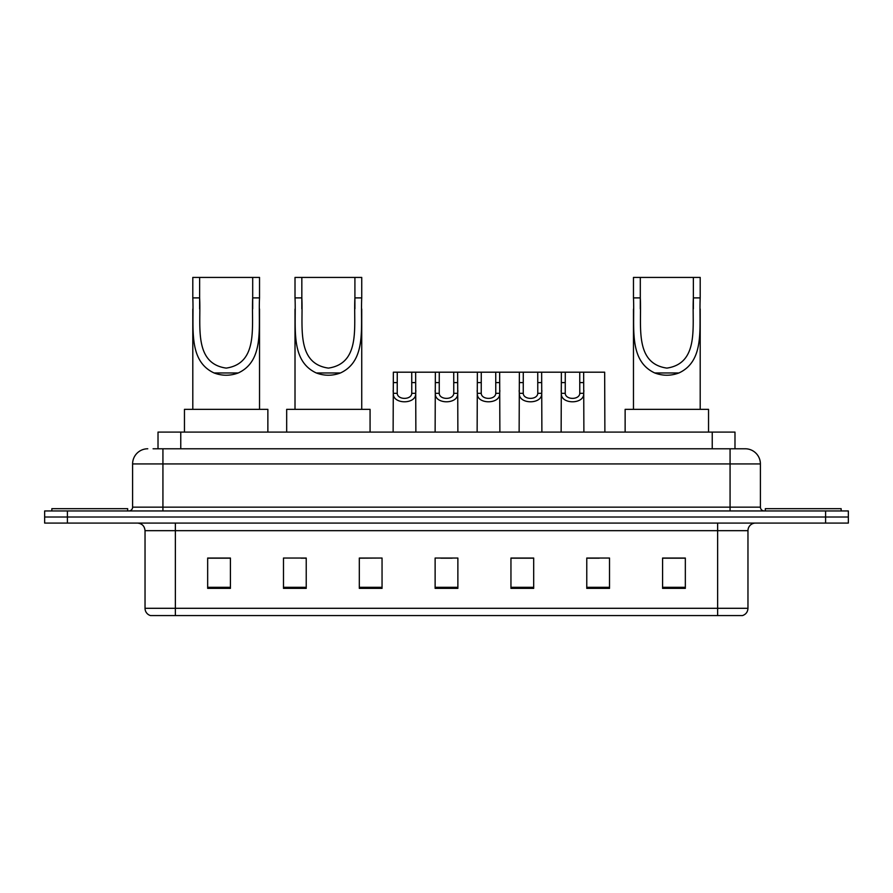 <?xml version="1.0" encoding="UTF-8"?>
<svg xmlns="http://www.w3.org/2000/svg" width="893" height="893" viewBox="0 0 893 893"><rect width="100%" height="100%" fill="white"/><g stroke="black" fill="none" stroke-linecap="round" stroke-linejoin="round"><path stroke-width="1.34" d="M153.083 448.777L162.928 448.777L153.083 448.777L158.016 448.777L158.016 432.089L734.984 432.089L734.984 448.777M147.769 448.777A15.159 15.159 0 0 0 132.599 463.936L132.599 507.157A3.795 3.795 0 0 1 128.815 510.952M760.401 463.936L162.928 463.936L162.928 448.777L745.231 448.777A15.159 15.159 0 0 1 760.401 463.936L760.401 507.157C760.624 509.456 761.885 510.718 764.185 510.952M67.399 510.952L44.65 510.952L44.65 517.014L67.399 517.014L44.65 517.014L44.65 523.075L67.399 523.075L67.399 517.014L825.601 517.014L67.399 517.014L67.399 510.952L825.601 510.952L825.601 517.014L848.35 517.014L825.601 517.014L825.601 523.075L67.399 523.075M825.601 523.075L848.35 523.075L848.35 510.952L825.601 510.952M745.008 448.777L739.917 448.777M747.966 608.3C747.754 611.939 745.934 614.362 742.507 615.578L717.637 615.578L717.637 608.3L747.966 608.3L747.966 530.665A7.579 7.579 0 0 1 755.545 523.075M717.637 615.578L150.493 615.578A7.579 7.579 0 0 1 145.034 608.3L145.034 530.665C144.588 526.055 142.065 523.532 137.455 523.075M685.333 588.364L685.333 558.036L662.584 558.036L662.584 588.364L685.333 588.364M609.517 588.364L609.517 558.036L586.768 558.036L586.768 588.364L609.517 588.364M533.69 588.364L533.69 558.036L510.952 558.036L510.952 588.364L533.69 588.364M230.416 588.364L230.416 558.036L207.667 558.036L207.667 588.364L230.416 588.364M306.232 588.364L306.232 558.036L283.483 558.036L283.483 588.364L306.232 588.364M382.048 588.364L382.048 558.036L359.31 558.036L359.31 588.364L382.048 588.364M457.875 588.364L457.875 558.036L435.125 558.036L435.125 588.364L457.875 588.364M703.84 615.578L175.363 615.578L175.363 608.3L717.637 608.3L717.637 530.665L145.034 530.665M587.828 558.181L599.203 558.181M382.048 558.036L359.31 558.181L382.048 558.036M301.075 558.181L306.232 558.181M524.827 558.181L515.194 558.181M440.818 558.181L452.182 558.181M230.416 558.181L207.667 558.181M533.69 558.181L510.952 558.181M685.333 558.181L662.584 558.181M127.677 510.952L127.677 508.675L51.85 508.675L51.85 510.952M199.63 277.422L259.528 277.422L259.528 297.894C258.166 326.592 264.864 360.605 238.264 372.961C230.193 375.975 222.134 375.975 214.063 372.961C187.519 360.593 194.138 326.805 192.799 297.894L192.799 277.422L199.63 277.422L199.63 308.866M192.799 297.894L199.63 297.894C201.137 324.795 193.145 363.44 226.208 368.106C259.26 363.239 251.156 324.784 252.697 297.894L252.697 277.422M259.528 297.894L252.697 297.894L252.697 308.844M192.799 309.09L192.799 409.351M259.528 308.989L259.528 409.351M267.867 432.089L267.867 409.351L184.46 409.351L184.46 432.089M301.834 277.422L361.732 277.422L361.732 297.894C360.37 326.592 367.079 360.605 340.467 372.961C332.408 375.975 324.338 375.975 316.278 372.961C289.723 360.593 296.353 326.805 295.014 297.894L295.014 277.422L301.834 277.422L301.834 308.866M295.014 297.894L301.834 297.894C303.341 324.795 295.349 363.44 328.412 368.106C361.464 363.239 353.36 324.784 354.912 297.894L354.912 277.422M361.732 297.894L354.912 297.894L354.912 308.844M295.014 309.09L295.014 409.351M361.732 308.989L361.732 409.351M370.07 432.089L370.07 409.351L286.675 409.351L286.675 432.089M640.303 277.422L700.201 277.422L700.201 297.894C698.839 326.592 705.537 360.605 678.937 372.961C670.866 375.975 662.807 375.975 654.736 372.961C628.181 360.593 634.811 326.805 633.472 297.894L633.472 277.422L640.303 277.422L640.303 308.866M633.472 297.894L640.303 297.894C641.81 324.795 633.818 363.44 666.881 368.106C699.922 363.239 691.818 324.784 693.37 297.894L693.37 277.422M700.201 297.894L693.37 297.894L693.37 308.844M633.472 309.09L633.472 409.351M700.201 308.989L700.201 409.351M708.54 432.089L708.54 409.351L625.133 409.351L625.133 432.089M841.15 510.952L841.15 508.675L765.323 508.675L765.323 510.952M397.262 372.191L397.229 393.322C397.497 400.053 411.494 400.053 411.762 393.322L411.729 372.191L393.355 372.191L393.121 432.089M411.729 372.191L415.636 372.191L415.87 432.089M415.87 390.587L415.658 393.322C416.573 404.607 392.418 404.607 393.333 393.322L393.121 390.587M439.267 372.191L439.233 393.322C439.501 400.053 453.499 400.053 453.767 393.322L453.733 372.191L435.36 372.191L435.125 432.089M453.733 372.191L457.64 372.191L457.875 432.089M457.875 390.587L457.662 393.322C458.578 404.607 434.422 404.607 435.337 393.322L435.125 390.587M481.271 372.191L481.238 393.322C481.506 400.053 495.503 400.053 495.771 393.322L495.738 372.191L477.364 372.191L477.13 432.089M495.738 372.191L499.645 372.191L499.879 432.089M499.879 390.587L499.667 393.322C500.582 404.607 476.427 404.607 477.342 393.322L477.13 390.587M523.276 372.191L523.242 393.322C523.51 400.053 537.508 400.053 537.776 393.322L537.742 372.191L519.369 372.191L519.134 432.089M537.742 372.191L541.649 372.191L541.884 432.089M541.884 390.587L541.671 393.322C542.587 404.607 518.442 404.607 519.346 393.322L519.134 390.587M565.28 372.191L565.247 393.322C565.515 400.053 579.512 400.053 579.78 393.322L579.747 372.191L561.373 372.191L561.139 432.089M579.747 372.191L583.654 372.191L583.888 432.089M583.888 390.587L583.676 393.322C584.591 404.607 560.447 404.607 561.351 393.322L561.139 390.587M415.636 372.191L435.36 372.191M457.64 372.191L477.364 372.191M499.645 372.191L519.369 372.191M541.649 372.191L561.373 372.191M583.654 372.191L604.661 372.191L604.885 432.089M180.766 448.777L180.766 432.089M712.234 448.777L712.234 432.089M162.928 510.952L162.928 463.936L132.599 463.936M132.599 507.157L760.401 507.157M730.072 448.777L730.072 510.952M717.637 523.075L717.637 530.665L747.966 530.665M145.034 608.3L175.363 608.3L175.363 523.075M457.875 587.304L435.125 587.304M382.048 587.304L359.31 587.304M306.232 587.304L283.483 587.304M230.416 587.304L207.667 587.304M533.69 587.304L510.952 587.304M609.517 587.304L586.768 587.304M685.333 587.304L662.584 587.304M214.063 372.961L238.264 372.961M316.278 372.961L340.467 372.961M654.736 372.961L678.937 372.961M415.658 393.322L411.762 393.322M397.229 393.322L393.333 393.322M397.262 382.595L393.355 382.595M415.636 382.595L411.729 382.595M457.662 393.322L453.767 393.322M439.233 393.322L435.337 393.322M439.267 382.595L435.36 382.595M457.64 382.595L453.733 382.595M499.667 393.322L495.771 393.322M481.238 393.322L477.342 393.322M481.271 382.595L477.364 382.595M499.645 382.595L495.738 382.595M541.671 393.322L537.776 393.322M523.242 393.322L519.346 393.322M523.276 382.595L519.369 382.595M541.649 382.595L537.742 382.595M583.676 393.322L579.78 393.322M565.247 393.322L561.351 393.322M565.28 382.595L561.373 382.595M583.654 382.595L579.747 382.595"/></g></svg>
